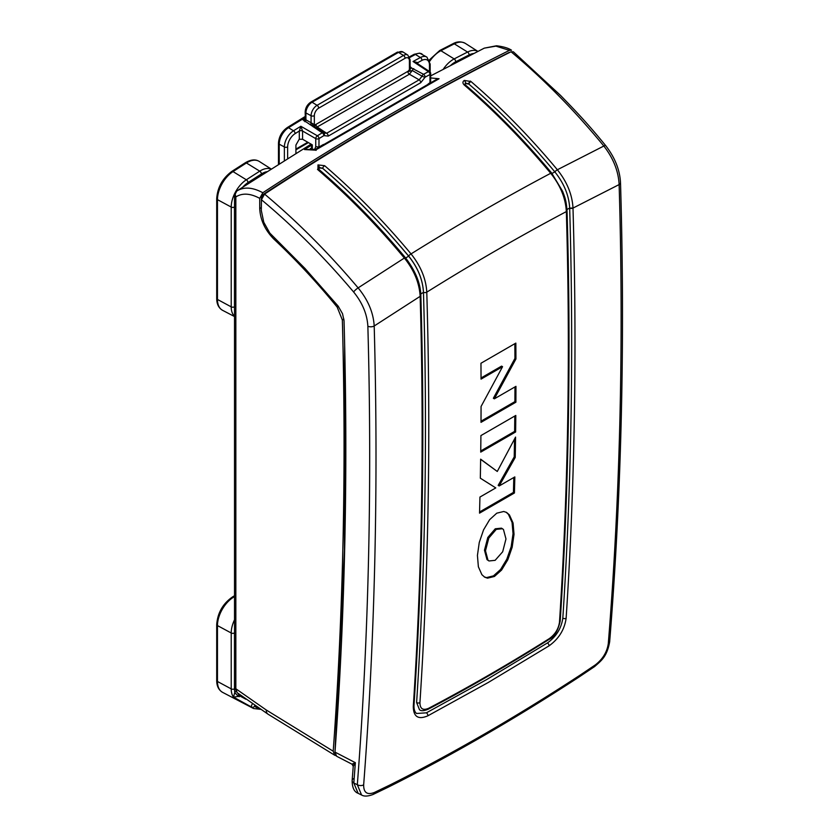<?xml version="1.0" encoding="UTF-8"?>
<svg xmlns="http://www.w3.org/2000/svg" width="838" height="838" viewBox="0 0 838 838"><rect width="100%" height="100%" fill="white"/><g stroke="black" fill="none" stroke-linecap="round" stroke-linejoin="round"><path stroke-width="1.26" d="M353.563 778.607A4.703 2.943 4.5 0 0 352.149 780.503L353.238 766.361L355.354 762.685L334.98 752.105C345.151 612.714 348.168 468.924 344.041 320.724L342.522 313.705L338.154 306.121L305.074 268.558L269.826 233.111L263.761 222.227L261.309 210.464L261.446 199.748C293.656 226.595 324.379 257.339 353.615 291.98C362.414 302.811 367.159 314.229 367.861 326.233A4.703 2.598 178.9 0 0 374.198 325.992C378.546 483.945 375.036 636.901 363.661 784.86C363.608 792.633 367.149 795.189 374.282 792.518L389.597 785.154C452.562 753.634 515.957 717.035 579.77 675.355L595.326 664.901C602.731 659.171 607.047 652.079 608.294 643.626C620.214 495.352 623.828 342.333 619.125 184.58C618.454 171.151 613.353 158.298 603.831 146.032C574.679 110.543 543.747 79.118 511.044 51.767L513.38 51.82L560.517 95.385C576.02 111.402 587.029 122.746 605.706 145.644L605.706 145.644C614.883 157.502 619.816 169.821 620.508 182.621L620.508 182.621A4.703 2.65 -2.1 0 1 619.125 184.58L572.993 208.086A4736.722 2734.761 60 0 1 566.132 618.255C564.54 629.568 558.852 638.765 549.068 645.836L488.345 682.436L427.851 715.82C418.288 719.915 413.438 716.815 413.291 706.507A4736.722 2734.761 60 0 0 420.152 296.338L374.198 325.992C373.402 312.637 368.039 299.931 358.119 287.884C328.412 252.72 297.218 221.452 264.557 194.081A2630.995 1519.011 -60 0 1 511.044 51.767M608.294 643.626A4.703 2.933 4.6 0 0 609.666 641.751L609.666 641.751C621.587 493.488 625.2 340.448 620.508 182.621M595.326 664.901A4.703 2.378 55.4 0 1 594.697 666.503L594.697 666.503C601.139 660.732 606.953 656.95 609.666 641.751M464.315 85.057A2.346 0.995 130.7 0 1 465.394 84.952L465.394 84.952C495.572 110.888 524.326 140.25 551.666 173.037L562.654 191.368C564.55 196.668 566.163 199.434 567.033 210.631C571.16 351.321 568.876 488.156 560.182 621.157C557.94 630.867 554.159 636.995 548.848 639.541C508.467 664.911 468.222 688.155 428.124 709.241A2.346 1.425 -117.7 0 0 428.679 708.267C468.725 687.202 508.917 664 549.257 638.65C555.123 634.408 558.537 628.888 559.491 622.1A4736.722 2734.761 -120 0 0 566.341 211.595C519.738 236.285 473.219 263.142 426.783 292.169C426.029 278.845 420.781 266.096 411.039 253.914C457.506 224.909 504.057 198.03 550.702 173.277C523.331 140.438 494.535 111.025 464.315 85.057C462.492 83.245 462.482 81.705 464.304 80.438L470.956 81.506C501.166 107.474 529.951 136.877 557.333 169.726L557.364 169.758C567.043 181.877 572.249 194.626 572.993 208.002L569.672 208.149A4734.375 2733.409 -120 0 0 569.672 208.065L566.341 209.825M572.993 208.002A2.346 1.309 -1.8 0 1 569.672 208.065C568.96 195.432 564.026 183.386 554.882 171.937A2.346 0.545 -39.8 0 1 557.364 169.758L603.831 146.032A4.703 1.142 -39 0 1 605.706 145.644M319.037 169.559A2.346 1.194 139.1 0 0 318.932 169.402L319.32 167.495L322.651 168.26C352.725 194.102 381.384 223.379 408.64 256.072A2.346 0.545 -39.8 0 1 411.039 253.914C383.657 221.075 354.862 191.672 324.641 165.704L317.979 164.918L317.979 169.831C348.189 195.788 376.985 225.192 404.366 258.041L358.119 287.884A4.703 1.058 139.4 0 0 353.615 291.98M567.033 210.631A2.346 1.309 178.3 0 1 566.341 211.595C565.64 198.25 560.423 185.47 550.702 173.277A2.346 0.545 140.2 0 1 551.666 173.037M494.357 398.825L515.957 386.349A4736.722 2734.761 60 0 1 515.894 402.209L481.002 422.352A4736.722 2734.761 -120 0 0 481.064 406.493L502.559 366.698L481.043 379.122A4736.722 2734.761 -120 0 0 480.96 363.252L515.841 343.109A4736.722 2734.761 60 0 1 515.936 358.978L494.357 398.825L493.362 398.249L514.941 358.402A4736.722 2734.761 60 0 0 514.857 343.685M515.799 415.449A4736.722 2734.761 60 0 1 515.621 431.979L480.729 452.122A4736.722 2734.761 -120 0 0 480.907 435.592L515.799 415.449M499.165 485.967L514.825 476.927A4736.722 2734.761 60 0 1 514.427 492.995L479.535 513.139A4736.722 2734.761 -120 0 0 479.933 497.07L495.782 487.915L480.331 478.184A4736.722 2734.761 -120 0 0 480.635 459.161L497.28 471.459L515.559 437.101A4736.722 2734.761 60 0 1 515.223 457.464L499.165 485.967L498.17 485.391L514.228 456.888A4736.722 2734.761 60 0 0 514.522 439.049M428.679 708.267C422.949 710.718 420.027 708.854 419.932 702.663A4736.722 2734.761 -120 0 0 426.783 292.169A2.346 1.309 -1.7 0 1 423.462 292.232A4734.375 2733.409 60 0 1 423.462 292.315C422.75 279.662 417.806 267.605 408.64 256.156L405.33 258.23M501.585 570.06L507.818 559.732L512.175 547.245L514.029 534.298L513.066 523.006L509.431 514.93L506.644 512.479L503.753 511.484L496.766 513.181L489.643 519.654L483.557 529.867L479.263 542.479L477.43 555.426L478.372 566.771L481.892 574.69L484.731 577.193L487.527 578.168L494.451 576.45L501.585 570.06L500.59 569.484L506.822 559.155L511.18 546.669L513.034 533.722L512.07 522.43L508.425 514.354L506.142 512.207M413.291 706.507A2.346 1.456 -176.3 0 0 413.972 705.565C413.888 709.461 414.758 712.101 416.559 713.473L426.406 712.824L486.815 679.492L547.455 642.935C556.264 636.587 561.376 628.311 562.822 618.119A4734.375 2733.409 -120 0 0 569.672 208.149M419.932 702.663A2.346 1.456 3.7 0 1 416.612 702.527L419.503 709.755L416.612 702.527A4734.375 2733.409 -120 0 0 423.462 292.315L420.152 294.4M554.882 171.937L554.85 171.905C527.594 139.202 498.924 109.925 468.851 84.072L465.53 83.538M551.519 173.665L554.85 171.905A2.346 0.545 -39.8 0 1 557.333 169.726M470.369 81.077A2.346 0.754 -56.7 0 0 468.557 83.852L465.53 83.088L464.839 84.198L465.394 84.952M560.182 621.157A2.346 1.456 -176.3 0 1 559.491 622.1M264.557 194.081L261.446 199.748M510.112 52.228L509.274 52.365A2629.162 1517.953 120 0 0 386.14 118.734A2629.162 1517.953 120 0 0 262.996 194.542L263.582 194.887M367.861 326.233C372.25 484.081 368.73 636.911 357.323 784.724L361.587 795.021C364.101 796.561 367.882 796.393 372.941 794.529L372.941 794.529A4.703 3.017 65.2 0 0 374.282 792.518M363.661 784.86A4.703 2.943 -175.6 0 1 357.323 784.724L353.814 782.985L355.354 762.685C352.012 764.047 351.342 764.476 353.364 763.973M420.152 296.243L420.833 295.28A2.346 1.309 178.2 0 1 420.152 296.243C419.346 282.898 414.098 270.171 404.398 258.073A2.346 0.545 140.2 0 1 405.477 257.769L405.445 257.727A2.346 0.545 140.2 0 0 405.445 257.727A2.346 0.545 140.2 0 0 404.366 258.041M358.119 793.303L353.814 782.985A4.703 2.943 4.5 0 1 352.149 780.503L352.149 780.503C352.159 787.605 354.149 791.868 358.119 793.303L361.587 795.021M408.64 256.072C417.806 267.532 422.75 279.578 423.462 292.232M408.64 256.156C381.384 223.453 352.725 194.186 322.651 168.333L322.651 168.26A2.346 0.995 -49.3 0 1 324.641 165.704M319.32 167.946L322.651 168.333M405.445 257.727C378.106 224.94 349.352 195.579 319.184 169.643L318.932 169.402A2.346 1.194 139.1 0 0 317.487 169.339M334.97 752.168L336.635 756.253L352.033 764.204L353.238 766.361M344.659 344.607L344.47 550.398L335.001 751.801M261.32 208.662L261.341 207.656M259.717 198.355L262.818 192.74C252.552 187.209 243.879 186.633 236.819 191.012L234.514 195.369A4.703 2.713 0 0 0 235.834 197.244L236.012 196.825C242.475 192.824 250.373 193.327 259.717 198.355L259.717 208.526L261.309 207.604L261.446 197.422L262.996 194.542M484.238 576.89L486.532 577.591L493.456 575.874L500.59 569.484M502.433 528.736L501.438 528.16L495.268 528.788L487.81 537.472L484.479 550.199L486.993 559.616L489.004 560.968L495.132 560.329L502.685 551.771L505.974 538.949L503.47 529.522L502.433 528.736L496.264 529.365L488.805 538.048L485.485 550.775L487.988 560.193L489.004 560.968M513.799 477.513A4736.722 2734.761 60 0 1 513.432 492.419L479.566 511.976M514.427 492.995L513.432 492.419M480.635 459.329L497.28 471.459M515.223 457.464L514.228 456.888M514.794 416.025A4736.722 2734.761 60 0 1 514.626 431.402L480.75 450.959M515.621 431.979L514.626 431.402M502.559 366.698L501.564 366.122L481.043 377.969M514.961 386.936A4736.722 2734.761 60 0 1 514.899 401.632L481.012 421.2M515.894 402.209L514.899 401.632M515.936 358.978L514.941 358.402M259.717 208.526C260.314 219.912 265.038 230.104 273.89 239.123C295.877 259.728 316.984 282.396 337.18 307.127L342.354 320.011L343.894 319.121M335.829 755.625L334.708 755.227L333.21 751.204C343.308 611.897 346.366 468.159 342.354 320.011M484.291 48.143L496.494 45.776C503.334 46.614 508.341 48.091 511.515 50.207L509.452 50.353L495.928 46.132L484.291 48.143L430.68 75.87M262.818 192.74A2631.509 1519.315 -60 0 1 509.452 50.353M430.68 77.944L439.06 78.741L315.36 150.159L304.466 149.552L311.568 145.194M311.076 144.146L239.678 189.147A2614.539 1509.51 120 0 0 236.819 191.012L236.819 191.012A4.703 3.865 56.9 0 0 236.012 196.825M333.21 751.204L266.254 709.985L235.834 688.763L235.834 197.244M237.123 692.649L235.834 688.763A4.703 2.713 0 0 1 234.514 686.877L237.123 692.649L268.087 714.217A9.396 5.437 121.6 0 1 266.254 709.985M439.06 78.741L436.085 79.694L315.57 149.3L304.466 149.552M316.156 150.337L315.36 150.159M311.568 147.949L310.301 148.724M302.57 139.244L299.302 139.276L299.302 131.053L300.852 126.266L302.56 131.021L302.57 139.244L312.312 144.859L312.312 148.829M314.784 149.154L315.748 146.713L319.016 147.017L323.437 144.461M428.082 84.041L430.617 82.25L430.68 73.555A2.346 2.346 0 0 0 429.632 71.597A2.346 1.351 -56.6 0 0 428.438 71.649L413.05 61.488L417.806 62.63L417.806 63.803M429.957 83.025L429.999 74.519A2632.336 1519.786 120 0 0 425.128 77.169L420.749 82.7A2.346 1.362 -120 0 0 419.147 79.851L422.09 76.185L412.296 70.518L407.813 71.68A2.346 1.362 -120 0 0 409.394 74.226L315.926 127.68M299.302 139.276A2623.055 1514.434 120 0 0 299.135 139.37L295.919 145.058L295.919 153.438M222.594 692.356C218.687 690.062 216.717 686.102 216.707 680.487A2.346 1.351 0 0 0 217.398 681.451A2.346 1.351 0 0 0 217.461 681.483L231.215 688.888L231.215 632.994L217.461 625.588L217.461 681.483A23.412 13.513 120 0 0 222.594 692.356L253.558 708.508A21.914 12.654 -60 0 1 251.714 707.146L233.509 697.132L234.808 692.23L235.813 691.266M241.124 695.718A1800.328 1039.424 -60 0 1 240.223 696.148L245.775 699.185M420.749 82.7L328.255 136.102L323.887 135.62A2632.336 1519.786 120 0 0 319.016 138.595L318.943 147.205M410.107 66.548L411.395 67.909L423.567 74.299A2634.682 1521.138 -60 0 1 428.438 71.649A2.346 1.393 -118.5 0 1 429.999 74.519A2.346 1.351 0 0 0 430.68 73.555M305.168 117.257A2635.877 1521.829 120 0 0 302.686 118.766L302.246 119.3A2635.72 1521.735 120 0 0 288.513 127.711L293.499 130.791A2635.468 1521.599 -60 0 1 300.852 126.266L317.361 135.777A2634.682 1521.138 -60 0 1 322.232 132.802L302.246 119.3A2.346 1.32 -121.3 0 0 301.01 119.143L301.01 119.143A2.346 1.32 -121.3 0 0 300.57 120.19M410.107 67.176A1.414 1.121 -17.1 0 0 411.395 67.909L407.813 71.68L409.415 69.69L410.107 67.176A1.414 1.121 -17.1 0 1 410.107 67.166L410.107 59.833A2.346 1.351 180 0 1 409.415 60.786A6.149 3.551 120 0 0 405.079 58.283L318.681 108.165A6.149 3.551 120 0 0 314.334 115.686L314.334 124.59L315.978 124.694L314.627 126.905A2.346 1.351 123.5 0 0 314.386 126.653L314.386 126.653A2.346 1.351 123.5 0 0 313.098 126.758M413.783 68.632A2.346 1.257 120.1 0 0 412.296 70.518L409.394 74.226L419.147 79.851L326.652 133.252L323.761 132.949A2.346 1.351 123.5 0 0 323.52 132.697A2.346 1.351 123.5 0 0 322.232 132.802A2.346 1.32 58.7 0 1 323.887 135.62A2.346 1.844 147.1 0 0 324.191 133.389L324.191 133.389A2.346 2.346 0 0 0 323.52 132.697L314.229 126.528M408.316 71.324A1.414 0.608 49.8 0 1 408.253 71.125L315.507 124.663A1.414 0.974 -107.3 0 0 315.486 124.914L315.978 124.694A2.346 1.362 -120 0 0 317.571 127.25L326.652 133.252A2.346 1.362 -120 0 1 328.255 136.102M310.102 124.705A1.414 0.754 -60 0 0 311.076 122.997L311.076 115.717L305.912 112.941A2.346 1.351 0 0 1 305.168 111.946L305.357 119.509L314.334 124.59A1.414 1.152 -67.5 0 0 314.145 125.459L311.998 125.291L312.26 123.375M315.486 124.914L314.145 125.459M302.707 118.776L304.299 117.917A2.346 1.32 -121.3 0 0 305.168 118.095A2.346 1.812 -150.2 0 1 305.105 118.242A2.346 1.812 -150.2 0 0 305.105 118.242L305.179 118.064M302.56 131.021L302.57 131.021A2.346 1.351 180 0 0 299.302 131.053A2.346 1.351 -179.9 0 1 302.56 131.021L315.748 138.626A2.346 1.351 0 0 0 319.016 138.595A2.346 1.32 58.5 0 0 317.361 135.777A2.346 1.257 -60 0 0 315.748 138.626L315.748 146.713M417.125 63.604L413.05 61.488A2635.468 1521.599 -60 0 1 420.404 57.518L415.428 54.439A2635.72 1521.735 120 0 0 409.719 57.518M237.866 693.225A4.703 2.964 65 0 0 240.223 696.148L233.509 697.132A22.752 13.136 -60 0 1 231.215 688.888A2.346 1.351 180 0 0 234.472 688.857A20.405 11.784 120 0 0 234.808 692.23A4.703 1.362 42.4 0 0 239.27 696.734M302.549 118.87L301.355 119.583L302.686 118.766L303.754 119.541L303.167 119.006A2.346 1.812 -150.2 0 0 305.095 118.242L305.42 118.001M417.156 63.374A2.346 1.351 180 0 1 417.806 62.641A2.346 1.362 179.9 0 0 417.156 63.363M303.188 119.991A1.414 0.848 -54.2 0 0 303.754 119.541L305.357 119.509A1.414 1.027 -34.5 0 1 304.047 120.934M410.023 70.109L409.415 69.69L409.415 60.786M314.334 115.686A2.346 1.351 0 0 1 311.076 115.717A8.495 4.902 -60 0 1 317.078 105.316L312.092 102.236A8.736 5.049 120 0 0 305.912 112.941L305.912 120.023A1.414 0.754 -60 0 1 304.948 121.73M305.168 116.492L287.277 127.565C281.861 131.419 278.928 136.625 278.467 143.183A2.346 1.351 180 0 0 279.222 144.178L279.222 163.829M579.77 675.355A4.703 2.493 56.8 0 1 579.027 677.031L594.697 666.503M389.597 785.154A4.703 2.923 63.4 0 1 388.392 787.091L372.941 794.529M547.455 642.935A2.346 1.288 57.9 0 1 549.068 645.836M562.822 618.119A2.346 1.456 3.7 0 0 566.132 618.255M468.851 84.072A2.346 0.995 -49.3 0 1 470.956 81.506M465.53 83.088A2.346 1.404 -118 0 0 464.304 80.438M548.848 639.541A2.346 1.288 -122.1 0 0 549.257 638.65M426.406 712.824A2.346 1.425 62.3 0 1 427.851 715.82M420.833 295.332L420.833 295.374C424.96 435.938 422.666 572.668 413.972 705.565M319.184 169.643A2.346 0.995 130.7 0 0 317.979 169.831M319.32 167.495A2.346 1.299 -121.9 0 0 317.979 164.918M494.451 576.45L493.456 575.874M487.527 578.168L486.532 577.591M509.431 514.93L508.425 514.354M513.066 523.006L512.07 522.43M514.029 534.298L513.034 533.722M512.175 547.245L511.18 546.669M507.818 559.732L506.822 559.155M487.988 560.193L486.993 559.616M485.485 550.775L484.479 550.199M488.805 538.048L487.81 537.472M496.264 529.365L495.268 528.788M273.89 239.123L274.885 238.537M338.395 306.425L337.18 307.127M473.638 53.506A20.405 11.784 120 0 0 469.071 54.952A2609.626 1506.672 120 0 0 455.673 61.813A20.405 11.784 120 0 0 450.907 65.196M429.475 71.492L429.475 65.029A11.009 6.358 120 0 0 421.954 60.388A2633.122 1520.237 120 0 0 417.806 62.63M299.302 131.053L299.302 131.042A2633.122 1520.237 120 0 0 295.154 133.598A11.009 6.358 120 0 0 287.644 146.922L287.644 158.571M266.725 171.717A20.405 11.784 120 0 0 261.435 173.958A2609.626 1506.672 120 0 0 248.038 182.558A20.405 11.784 120 0 0 242.831 187.084M234.514 631.747A20.405 11.784 120 0 0 234.472 632.952L234.472 688.857M234.514 205.813A20.405 11.784 120 0 0 234.472 207.028L234.472 306.823A20.405 11.784 120 0 0 234.514 307.986M308.405 142.607L295.919 149.813M425.128 77.169A2.346 1.393 -118.6 0 0 423.567 74.299A2.346 1.257 120.1 0 0 422.09 76.185A2.346 0.545 -159.7 0 0 425.128 77.169M422.069 54.041A13.607 7.856 120 0 0 415.428 54.439A2.346 1.404 -118.3 0 0 414.202 54.281L419.649 53.14L426.93 57.131A13.356 7.71 -60 0 0 420.404 57.518A2.346 1.404 61.7 0 1 421.954 60.388M429.339 59.969L439.667 50.542A2.346 1.425 62.7 0 1 440.893 50.699L454.165 58.922A2611.973 1508.033 -60 0 1 467.573 52.05L454.301 43.827A2612.633 1508.41 120 0 0 440.893 50.699A23.412 13.513 120 0 0 429.789 61.184M443.323 69.166A22.752 13.136 -60 0 1 454.165 58.922A2.346 1.425 62.7 0 1 455.673 61.813M465.3 43.377A23.412 13.513 120 0 0 454.301 43.827A2.346 1.435 63.1 0 0 453.086 43.67C457.16 41.397 461.235 41.303 465.3 43.377L477.87 51.369A22.752 13.136 -60 0 0 467.573 52.05A2.346 1.435 63.1 0 1 469.071 54.952M234.514 596.625L234.514 597.222M234.012 596.907A23.412 13.513 120 0 0 217.461 625.588A2.346 1.351 0 0 1 217.398 625.546A2.346 1.351 0 0 1 216.707 624.593C217.618 612.746 222.971 603.465 232.775 596.761A2.346 1.362 60 0 1 234.012 596.907M234.472 632.952A2.346 1.351 180 0 1 231.215 632.994A22.752 13.136 -60 0 1 234.514 619.806M217.461 299.449L231.215 306.855L231.215 207.059L217.461 199.654L217.461 299.449A23.412 13.513 120 0 0 222.594 310.332C218.676 308.028 216.717 304.068 216.707 298.464A2.346 1.351 0 0 0 217.398 299.417A2.346 1.351 0 0 0 217.461 299.449M234.514 316.23A22.752 13.136 -60 0 1 231.215 306.855A2.346 1.351 180 0 0 234.472 306.823M233.016 171.591L246.341 179.782A2611.973 1508.033 -60 0 1 259.749 171.162L246.424 162.97A2612.633 1508.41 120 0 0 233.016 171.591A23.412 13.513 120 0 0 217.461 199.654A2.346 1.351 0 0 1 217.398 199.622A2.346 1.351 0 0 1 216.707 198.658C217.492 187.398 222.52 178.326 231.78 171.434A2.346 1.278 57.1 0 1 233.016 171.591M234.472 207.028A2.346 1.351 180 0 1 231.215 207.059A22.752 13.136 -60 0 1 246.341 179.782A2.346 1.278 -122.9 0 1 248.038 182.558M259.288 161.451A23.412 13.513 120 0 0 246.424 162.97A2.346 1.288 57.5 0 0 245.199 162.823C250.772 159.503 255.475 159.052 259.288 161.451L271.093 168.951M261.435 173.958A2.346 1.288 -122.5 0 0 259.749 171.162A22.752 13.136 -60 0 1 270.957 169.035M284.375 160.603L284.375 146.954L279.222 144.178A13.607 7.856 120 0 1 288.513 127.711A2.346 1.309 -121.7 0 0 287.277 127.565M287.644 146.922A2.346 1.351 180 0 1 284.375 146.954A13.356 7.71 -60 0 1 293.499 130.791A2.346 1.309 -121.7 0 1 295.154 133.598M318.681 108.165A2.346 1.362 60 0 0 317.078 105.316L403.476 55.444L398.49 52.365L312.092 102.236A2.346 1.362 60 0 0 312.04 102.205A2.346 1.362 60 0 0 310.867 102.089L397.254 52.207A2.346 1.362 60 0 1 398.427 52.323A2.346 1.362 60 0 1 398.49 52.365A8.736 5.049 120 0 1 402.963 51.987L407.823 55.078A8.495 4.902 -60 0 0 403.476 55.444A2.346 1.362 60 0 1 405.079 58.283M304.299 117.917A2635.887 1521.839 -60 0 1 305.168 117.383M426.93 57.131L430.166 64.076A2.346 1.351 180 0 1 429.475 65.029M255.255 705.889A1803.271 1041.121 -60 0 1 254.658 706.162A2.346 1.896 135.3 0 1 251.714 707.146A2.346 1.194 -61.5 0 1 252.416 703.941M254.626 705.46A2.346 1.477 -115.1 0 1 254.658 706.162A19.567 11.303 120 0 0 258.513 708.089M579.027 677.031C515.077 718.795 451.525 755.488 388.392 787.091M420.833 295.28C420.466 283.202 415.344 270.695 405.477 257.769M419.492 709.755C421.064 711.148 423.934 710.98 428.124 709.241M238.044 190.205L239.678 189.147M334.708 755.227L268.087 714.217M234.514 195.369L234.514 686.877M311.568 148.776L311.568 144.429M430.418 82.773L430.617 82.25M234.514 316.544L222.594 310.332M410.107 59.833L407.823 55.078M305.168 111.946C305.461 107.735 307.357 104.446 310.867 102.089M397.254 52.207L402.963 51.987M416.434 62.892L429.632 71.597M430.166 64.076L430.166 72.078M253.558 708.508L260.367 709.315M216.707 298.464L216.707 198.658M216.707 680.487L216.707 624.593M439.667 50.542L453.086 43.67M234.514 595.755L232.775 596.761M231.78 171.434L245.199 162.823M414.202 54.281L409.436 56.858M278.467 164.3L278.467 143.183M307.766 142.24L295.919 149.08"/></g></svg>
